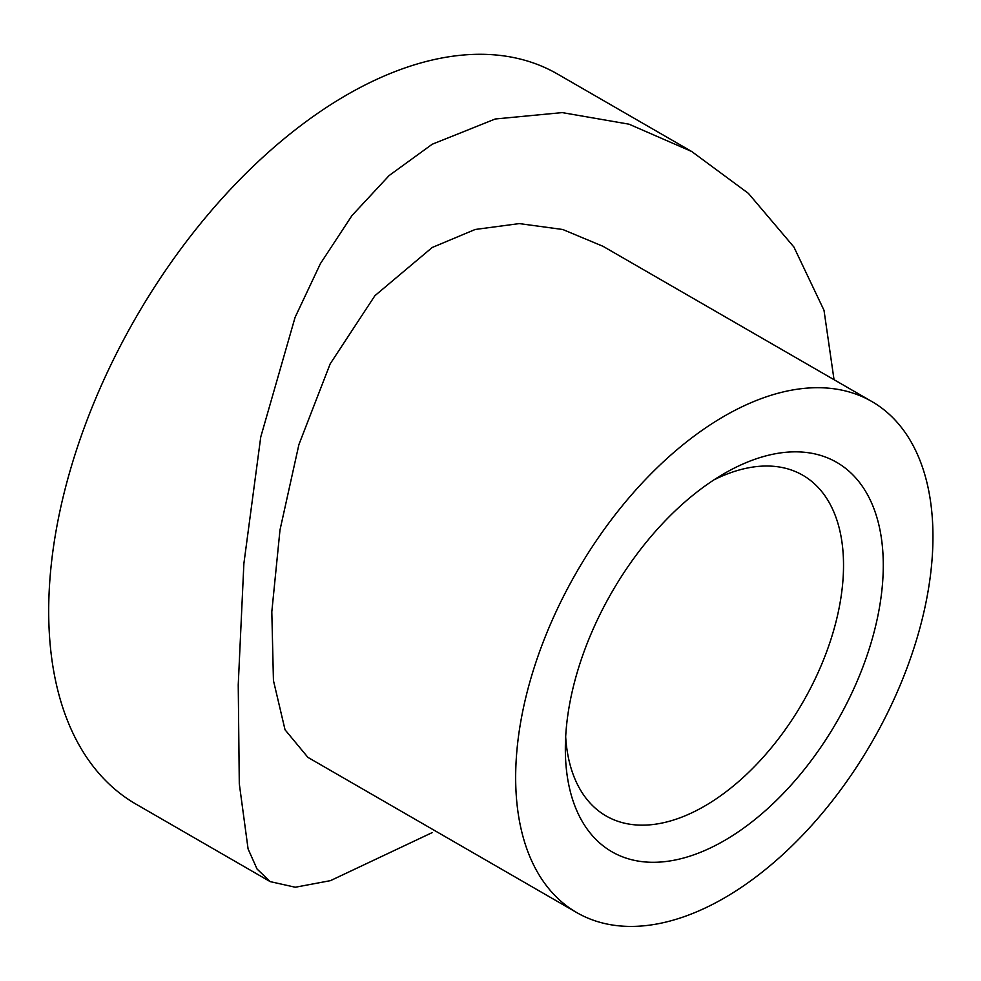 <?xml version="1.0" encoding="UTF-8"?>
<svg xmlns="http://www.w3.org/2000/svg" width="981" height="981" viewBox="0 0 981 981"><rect width="100%" height="100%" fill="white"/><g stroke="black" fill="none" stroke-linecap="round" stroke-linejoin="round"><path stroke-width="1.47" d="M724.309 473.504L724.309 473.504A224.821 129.799 -60 0 1 883.28 565.289A224.821 129.799 -60 0 1 724.309 840.631A224.821 129.799 -60 0 1 565.338 748.846A224.821 129.799 -60 0 1 724.309 473.504L724.309 473.504M565.669 736.792A196.715 113.575 120 0 0 606.086 815.947A196.715 113.575 120 0 0 704.432 806.21A196.715 113.575 120 0 0 832.943 632.868A196.715 113.575 120 0 0 802.789 475.233A196.715 113.575 120 0 0 714.033 479.819M724.309 897.995A295.073 170.363 -60 0 1 576.779 912.6A295.073 170.363 -60 0 1 531.543 676.154A295.073 170.363 -60 0 1 724.309 416.14A295.073 170.363 -60 0 1 871.839 401.523A295.073 170.363 -60 0 1 917.076 637.969A295.073 170.363 -60 0 1 724.309 897.995M576.779 912.6L307.911 757.381L285.042 729.79L273.441 680.544L271.811 611.825L279.977 530.071L298.911 444.552L330.168 363.877L374.914 295.686L432.204 247.494L475.172 229.48L519.354 223.594L562.787 229.505L602.984 246.292L871.839 401.523M432.204 832.599L330.474 880.644L295.318 887.241L270.204 881.625L257.059 869.031L248.083 848.921L239.29 783.709L238.236 684.824L243.877 563.621L260.75 436.986L295.085 317.354L320.395 263.668L351.971 215.562L389.175 175.513L432.204 144.244L495.233 118.995L562.272 112.607L629.029 124.182L691.728 151.515L748.405 193.38L793.899 247.016L824.003 310.303L834.034 379.696M691.728 151.515L557.515 74.029A421.536 243.374 120 0 0 346.759 94.912A421.536 243.374 120 0 0 71.38 466.367A421.536 243.374 120 0 0 135.991 804.138L270.204 881.625"/></g></svg>
